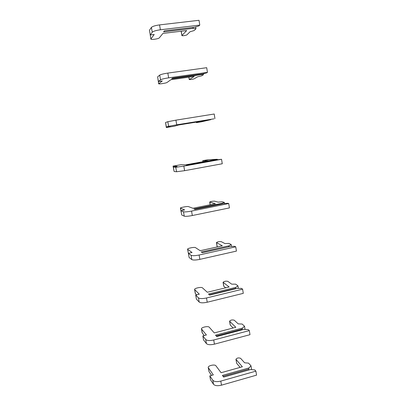 <?xml version="1.0" encoding="UTF-8"?>
<svg xmlns="http://www.w3.org/2000/svg" width="406" height="406" viewBox="0 0 406 406"><rect width="100%" height="100%" fill="white"/><g stroke="black" fill="none" stroke-linecap="round" stroke-linejoin="round"><path stroke-width="0.61" d="M250.989 365.801L248.523 363.121L244.615 362.791L240.57 358.305C238.51 357.584 236.962 357.919 235.932 359.3L242.352 366.765L221.097 372.723L215.906 365.796C214.825 364.05 207.76 365.654 208.222 367.547L213.317 374.9L209.811 375.885L212.815 380.26C214.266 381.726 216.926 382.01 220.793 381.107L255.897 371.135L254.775 369.917L250.441 369.526L223.645 377.098L222.397 375.428L249.005 367.932L250.989 365.801L251.613 369.633M209.811 375.885L210.501 379.838L213.515 384.289C214.972 385.781 217.631 386.076 221.493 385.167L256.546 375.144L255.897 371.135M208.222 367.547L209.029 371.708L211.592 375.388M235.932 359.3L236.678 363.329L240.164 367.379M223.067 376.321L248.68 369.095L248.827 369.983M248.68 369.095L249.005 367.932M244.534 326.231L242.123 324.039L238.2 323.876L234.257 320.207C232.207 319.659 230.644 319.984 229.568 321.182L235.815 327.292L214.272 332.915L209.247 327.221C208.212 325.779 201.066 327.327 201.477 328.911L206.385 334.975L202.827 335.904L205.725 339.512C207.141 340.705 209.811 340.873 213.723 340L249.32 330.596L248.228 329.601L243.874 329.388L216.708 336.538L215.5 335.163L242.478 328.089L244.534 326.231L245.057 329.449M202.827 335.904L203.533 339.939L206.441 343.623C207.862 344.851 210.526 345.024 214.439 344.151L249.984 334.686L249.32 330.596M201.477 328.911L202.158 332.813L204.264 335.529M229.568 321.182L230.207 325.028L233.13 327.992M216.241 336.006L242.138 329.2L242.24 329.819M242.138 329.2L242.478 328.089M237.936 285.824L235.592 284.144L231.653 284.144L227.817 281.333C225.777 280.967 224.193 281.282 223.072 282.277L229.141 286.976L207.299 292.254L202.457 287.849C201.467 286.722 194.235 288.219 194.591 289.478L199.305 294.188L195.697 295.06L198.478 297.867C199.859 298.78 202.533 298.821 206.502 297.984L242.605 289.168L241.54 288.402L237.17 288.387L209.623 295.086L208.456 294.02L235.81 287.387L237.936 285.824L238.358 288.392M195.697 295.06L196.418 299.181L199.209 302.069C200.594 303.013 203.269 303.069 207.233 302.226L243.285 293.35L242.605 289.168M194.591 289.478L195.286 293.457L196.565 294.847M223.072 282.277L223.726 286.205L225.68 287.813M209.313 294.807L235.46 288.453L235.516 288.793M235.46 288.453L235.81 287.387M231.202 244.544L228.918 243.402L224.97 243.58L221.245 241.656C219.215 241.474 217.616 241.778 216.444 242.575L222.326 245.803L200.178 250.715L195.519 247.645C194.581 246.853 187.262 248.294 187.557 249.213L192.068 252.517L188.409 253.324L191.069 255.293C192.414 255.917 195.098 255.826 199.118 255.024L235.739 246.828L234.704 246.305L230.324 246.493L202.376 252.725L201.259 251.979L228.999 245.808L231.202 244.544L231.511 246.442M188.409 253.324L189.145 257.541L191.82 259.596C193.165 260.246 195.849 260.17 199.864 259.363L236.434 251.106L235.739 246.828M187.557 249.213L188.44 253.491M216.444 242.575L217.114 246.579L217.514 246.868M202.325 252.689L228.639 246.868M228.634 246.823L228.999 245.808M224.315 202.371L222.107 201.782L218.144 202.147L214.535 201.153C212.516 201.163 210.897 201.462 209.679 202.041L215.363 203.731L192.901 208.263L188.44 206.598C187.547 206.146 180.142 207.527 180.376 208.1L184.674 209.927L180.959 210.673L183.497 211.765C184.801 212.079 187.491 211.851 191.561 211.084L228.725 203.543L227.715 203.274L223.32 203.67L194.971 209.41L193.901 209.009L222.036 203.315L224.315 202.371L224.513 203.563M180.959 210.673L181.715 214.982L184.258 216.165C185.567 216.51 188.257 216.296 192.322 215.525L229.431 207.918L228.725 203.543M180.376 208.1L181.259 212.379M221.772 203.985L222.036 203.315M217.281 159.269L207.689 159.797L202.772 160.654L208.248 160.74L185.461 164.877L181.203 164.669L173.042 166.105L177.112 166.389L173.347 167.074L175.747 167.247L183.837 166.145L221.549 159.284L216.159 159.893L186.374 165.069L217.281 159.269L217.357 159.725M173.347 167.074L174.118 171.474L176.529 171.748L184.613 170.682L222.275 163.755L221.549 159.284M173.042 166.105L173.925 170.383M214.81 160.137L214.921 159.883M214.008 118.831L180.437 124.393L210.821 119.663L201.396 121.825L196.428 122.653L201.706 121.237L178.62 124.992L174.56 126.159L166.303 127.53L170.165 126.373L166.348 126.992L168.622 126.307L176.727 124.804L214.008 118.831M166.303 127.53L165.678 123.135M166.348 126.992L165.562 122.49L167.825 121.709L175.93 120.156L214.206 114.015L214.952 118.588M206.547 72.913L202.112 73.968L172.53 78.145L171.606 78.815L200.96 74.658L203.482 74.719L201.493 75.892L197.499 76.83L194.266 78.769C192.287 79.388 190.607 79.657 189.237 79.561L194.286 76.409L170.86 79.728L167.023 82.484C166.298 83.129 158.619 84.316 158.665 83.778L162.278 80.946L158.406 81.499L160.532 79.815C161.71 79.15 164.42 78.495 168.652 77.845L207.456 72.375L206.547 72.913M200.96 74.658L200.559 74.186M203.315 73.679L203.482 74.719M158.665 83.778L158.005 79.195M158.406 81.499L157.599 76.891L159.715 75.105C160.888 74.405 163.593 73.735 167.835 73.09L206.7 67.695L207.456 72.375M198.92 25.928L194.469 27.232L164.435 30.82L163.567 31.891L193.368 28.313L195.981 28.75L194.073 30.587L190.069 31.744L186.978 34.779C186.445 35.413 181.888 36.093 181.888 35.535L186.699 30.562L162.923 33.429L159.325 37.844C158.655 38.895 150.88 40.011 150.854 39.057L154.209 34.485L150.281 34.957L152.25 32.226C153.382 31.196 156.092 30.379 160.39 29.77L199.793 25.091L198.92 25.928M193.368 28.313L192.693 27.446M195.677 26.877L195.981 28.75M150.854 39.057L150.159 34.277M150.281 34.957L149.454 30.242L151.413 27.41C152.539 26.339 155.249 25.502 159.553 24.903L199.016 20.3L199.793 25.091M236.048 359.554L236.678 363.329M208.359 367.882L209.029 371.708M212.815 380.26L213.515 384.289M220.793 381.107L221.493 385.167M229.679 321.39L230.324 325.242M201.604 329.195L202.284 333.098M205.725 339.512L206.441 343.623M213.723 340L214.439 344.151M223.178 282.444L223.838 286.372M194.707 289.701L195.403 293.685M198.478 297.867L199.209 302.069M206.502 297.984L207.233 302.226M216.545 242.692L217.215 246.701M187.668 249.375L188.379 253.445M191.069 255.293L191.82 259.596M199.118 255.024L199.864 259.363M209.775 202.107L210.217 204.771M180.477 208.197L181.203 212.353M183.497 211.765L184.258 216.165M191.561 211.084L192.322 215.525M202.858 160.669L203.025 161.69M173.129 166.13L173.869 170.378M175.747 167.247L176.529 171.748M183.837 166.145L184.613 170.682M196.418 122.094L196.509 122.622M165.623 123.155L166.384 127.494M167.825 121.709L168.622 126.307M175.93 120.156L176.727 124.804M188.922 77.165L189.308 79.48M157.954 79.236L158.731 83.672M159.715 75.105L160.532 79.815M167.835 73.09L168.652 77.845M181.254 31.221L181.949 35.393M150.113 34.343L150.905 38.874M151.413 27.41L152.25 32.226M159.553 24.903L160.39 29.77M209.679 202.041L210.141 204.786M202.772 160.654L202.949 161.7M196.337 122.11L196.428 122.653M188.841 77.181L189.237 79.561M181.167 31.232L181.888 35.535"/></g></svg>
